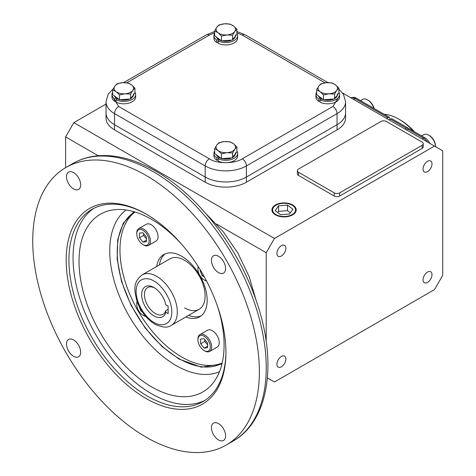 <?xml version="1.0" encoding="UTF-8"?>
<svg xmlns="http://www.w3.org/2000/svg" width="476" height="476" viewBox="0 0 476 476"><rect width="100%" height="100%" fill="white"/><g stroke="black" fill="none" stroke-linecap="round" stroke-linejoin="round"><path stroke-width="0.71" d="M111.955 95.575L118.655 106.481L209.309 158.817C216.788 163.958 234.793 163.958 242.272 158.817L332.926 106.481A5.825 3.362 60 0 1 337.05 113.615L337.05 124.718A29.137 16.821 0 0 0 345.582 112.824A29.137 16.821 180 0 1 337.05 124.718L337.05 129.871L246.395 182.213A29.137 16.821 180 0 1 205.186 182.213L114.537 129.871A29.137 16.821 180 0 1 105.999 117.977L105.999 112.824A29.137 16.821 0 0 0 114.537 124.718L205.186 177.054A29.137 16.821 0 0 0 246.395 177.054L337.05 124.718L246.395 177.054A29.137 16.821 180 0 1 205.186 177.054L205.186 182.213M336.74 90.392A9.71 5.605 180 0 1 334.64 92.207A9.71 5.605 180 0 1 329.029 93.802A9.71 5.605 180 0 1 320.062 91.648A9.71 5.605 180 0 1 318.801 86.091A9.71 5.605 180 0 1 326.512 82.681A9.71 5.605 180 0 1 335.479 84.829A9.71 5.605 180 0 1 336.74 90.392L338.888 88.108L335.479 84.829L332.07 82.967L326.512 82.681L320.949 83.806L318.801 86.091L316.653 89.785L320.062 91.648L323.472 94.926L329.029 93.802L334.592 94.087L336.74 90.392M338.888 88.108L338.888 92.951L334.592 98.931L323.472 99.77L316.653 94.629L316.653 89.785M323.472 94.926L323.472 99.77M334.592 94.087L334.592 98.931M320.384 98.229L318.759 99.026A11.846 6.842 180 0 1 315.921 94.587A11.846 6.842 180 0 1 316.653 92.225M318.759 99.026L318.759 101.406A11.846 6.842 180 0 1 315.921 96.961L315.921 94.587M338.888 92.225A11.846 6.842 180 0 1 339.62 94.587A11.846 6.842 180 0 1 336.151 99.424A11.846 6.842 180 0 1 320.074 99.787L320.074 102.167A11.846 6.842 180 0 0 336.151 101.799A11.846 6.842 180 0 0 339.62 96.961L339.62 94.587M320.074 99.787L321.461 98.847M320.074 100.757L318.759 101.406M318.325 95.896A9.71 5.605 0 0 0 323.121 99.508M323.936 99.734A9.71 5.605 0 0 0 333.771 98.996M335.044 98.3A9.71 5.605 0 0 0 337.466 94.938M337.484 93.79A9.71 5.605 180 0 1 334.64 97.758M218.401 157.104L216.776 157.907A11.846 6.842 180 0 1 213.938 153.462A11.846 6.842 180 0 1 214.664 151.1M216.776 157.907L216.776 160.287A11.846 6.842 180 0 1 213.938 155.842L213.938 153.462M236.905 151.1A11.846 6.842 180 0 1 237.637 153.462A11.846 6.842 180 0 1 234.162 158.3A11.846 6.842 180 0 1 218.091 158.669L218.091 161.043A11.846 6.842 180 0 0 234.162 160.68A11.846 6.842 180 0 0 237.637 155.842L237.637 153.462M218.091 158.669L219.478 157.729M218.091 159.638L216.776 160.287M218.401 39.347L216.776 40.145A11.846 6.842 180 0 1 213.938 35.706A11.846 6.842 180 0 1 214.664 33.344M216.776 40.145L216.776 42.525A11.846 6.842 180 0 1 213.938 38.086L213.938 35.706M236.905 33.344A11.846 6.842 180 0 1 237.637 35.706A11.846 6.842 180 0 1 234.162 40.543A11.846 6.842 180 0 1 218.091 40.906L218.091 43.286A11.846 6.842 180 0 0 234.162 42.923A11.846 6.842 180 0 0 237.637 38.086L237.637 35.706M218.091 40.906L219.478 39.966M218.091 41.876L216.776 42.525M116.418 98.229L114.793 99.026A11.846 6.842 180 0 1 111.955 94.587A11.846 6.842 180 0 1 112.681 92.225M114.793 99.026L114.793 101.406A11.846 6.842 180 0 1 111.955 96.961L111.955 94.587M134.922 92.225A11.846 6.842 180 0 1 135.648 94.587A11.846 6.842 180 0 1 132.179 99.424A11.846 6.842 180 0 1 116.108 99.787L116.108 102.167A11.846 6.842 180 0 0 132.179 101.799A11.846 6.842 180 0 0 135.648 96.961L135.648 94.587M116.108 99.787L117.495 98.847M116.108 100.757L114.793 101.406M216.342 154.777A9.71 5.605 0 0 0 221.132 158.389M221.953 158.615A9.71 5.605 0 0 0 231.788 157.871M233.061 157.181A9.71 5.605 0 0 0 235.477 153.813M235.501 152.671A9.71 5.605 180 0 1 232.651 156.634M216.342 37.015A9.71 5.605 0 0 0 221.132 40.627M221.953 40.859A9.71 5.605 0 0 0 231.788 40.115M233.061 39.419A9.71 5.605 0 0 0 235.477 36.057M235.501 34.909A9.71 5.605 180 0 1 232.651 38.877M114.359 95.896A9.71 5.605 0 0 0 119.149 99.508M119.964 99.734A9.71 5.605 0 0 0 129.799 98.996M131.073 98.3A9.71 5.605 0 0 0 133.494 94.938M133.512 93.79A9.71 5.605 180 0 1 130.668 97.758M234.757 149.274A9.71 5.605 180 0 1 232.651 151.088A9.71 5.605 180 0 1 227.046 152.683A9.71 5.605 180 0 1 218.073 150.529A9.71 5.605 180 0 1 216.818 144.972A9.71 5.605 180 0 1 224.529 141.562A9.71 5.605 180 0 1 233.496 143.71A9.71 5.605 180 0 1 234.757 149.274L236.905 146.989L233.496 143.71L230.086 141.848L224.529 141.562L218.966 142.687L216.818 144.972L214.664 148.667L218.073 150.529L221.483 153.808L227.046 152.683L232.603 152.969L234.757 149.274M236.905 146.989L236.905 151.832L232.603 157.812L221.483 158.651L214.664 153.51L214.664 148.667M221.483 153.808L221.483 158.651M232.603 152.969L232.603 157.812M234.757 31.511A9.71 5.605 180 0 1 232.651 33.326A9.71 5.605 180 0 1 227.046 34.921A9.71 5.605 180 0 1 218.073 32.767A9.71 5.605 180 0 1 216.818 27.209A9.71 5.605 180 0 1 224.529 23.8A9.71 5.605 180 0 1 233.496 25.948A9.71 5.605 180 0 1 234.757 31.511L236.905 29.226L233.496 25.948L230.086 24.092L224.529 23.8L218.966 24.93L216.818 27.209L214.664 30.91L218.073 32.767L221.483 36.045L227.046 34.921L232.603 35.206L234.757 31.511M236.905 29.226L236.905 34.07L232.603 40.049L221.483 40.888L214.664 35.748L214.664 30.91M221.483 36.045L221.483 40.888M232.603 35.206L232.603 40.049M132.768 90.392A9.71 5.605 180 0 1 130.668 92.207A9.71 5.605 180 0 1 125.063 93.802A9.71 5.605 180 0 1 116.09 91.648A9.71 5.605 180 0 1 114.829 86.091A9.71 5.605 180 0 1 122.54 82.681A9.71 5.605 180 0 1 131.513 84.829A9.71 5.605 180 0 1 132.768 90.392L134.922 88.108L131.513 84.829L128.103 82.967L122.54 82.681L116.983 83.806L114.829 86.091L112.681 89.785L116.09 91.648L119.5 94.926L125.063 93.802L130.62 94.087L132.768 90.392M134.922 88.108L134.922 92.951L130.62 98.931L119.5 99.77L112.681 94.629L112.681 89.785M119.5 94.926L119.5 99.77M130.62 94.087L130.62 98.931M413.376 131.15A50.504 29.161 -120 0 0 398.787 119.131L398.787 119.131A50.504 29.161 -120 0 0 384.197 114.305M414.453 131.769A48.564 28.036 -120 0 0 400.161 119.922L398.787 119.131L400.161 119.922M350.669 97.693L353.888 97.3A9.193 5.307 60 0 1 356.209 98.145L389.225 117.203A1.94 1.119 -120 0 0 390.546 119.131L389.172 119.922M404.969 129.044L406.343 128.246L390.546 119.131L391.867 118.732L407.825 127.943A0.97 0.559 -120 0 0 408.527 128.704M406.343 129.835L408.979 128.609L424.884 137.79A9.193 5.307 60 0 1 429.911 143.443M406.343 128.246L407.825 127.943M386.429 118.334L389.225 117.203M429.382 135.565L428.692 135.166L429.382 135.565A8.741 5.046 -120 0 1 435.564 146.269L435.564 146.703A9.71 5.605 -120 0 0 428.692 135.166L428.692 135.166A9.71 5.605 -120 0 0 423.836 134.684L421.671 135.94M373.827 108.314A9.71 5.605 -120 0 0 367.508 99.841A9.71 5.605 -120 0 0 362.652 99.359L360.487 100.609M374.041 108.439A8.741 5.046 -120 0 0 368.192 100.24L367.508 99.841M197.939 339.84L197.939 339.043A9.71 5.605 60 0 1 199.956 334.598A9.71 5.605 60 0 1 207.435 337.204A9.71 5.605 60 0 1 211.677 346.974A9.71 5.605 60 0 1 209.666 351.419A9.71 5.605 60 0 1 204.811 350.943L204.121 350.544A8.741 5.046 60 0 1 197.939 339.84A8.741 5.046 60 0 1 204.121 336.27A8.741 5.046 60 0 1 210.303 346.974A8.741 5.046 60 0 1 204.121 350.544M209.666 351.419L217.217 347.058A9.71 5.605 -120 0 0 219.234 342.613A9.71 5.605 -120 0 0 214.991 332.843A9.71 5.605 -120 0 0 207.506 330.237L199.956 334.598M204.186 348.111L200.658 343.803L200.592 339.102L204.055 338.704L207.59 343.012L207.655 347.712L204.186 348.111L207.631 346.123M204.751 339.549L204.775 341.429L200.658 343.803M204.775 341.429L207.613 344.886M206.584 281.042A9.71 5.605 60 0 1 204.811 280.287L204.121 279.888A8.741 5.046 60 0 1 197.939 269.184A8.741 5.046 60 0 1 198.379 266.798M206.405 280.703A8.741 5.046 60 0 1 204.121 279.888L204.811 280.287M197.939 269.184L197.939 268.393A9.71 5.605 60 0 1 198.177 266.477M204.382 276.937L202.157 275.699L200.081 270.499L200.39 270.041M202.157 275.699L203.311 275.033M200.515 270.249L200.081 270.499M145.733 316.451A9.71 5.605 60 0 1 143.621 315.612L142.937 315.219A8.741 5.046 60 0 1 136.755 304.515A8.741 5.046 60 0 1 137.261 301.968M145.388 316.046A8.741 5.046 60 0 1 142.937 315.219L143.621 315.612M136.755 304.515L136.755 303.718A9.71 5.605 60 0 1 137.088 301.475M142.14 311.679L140.973 311.024L139.063 306.241M141.521 310.709L140.973 311.024M136.755 233.859L136.755 233.067A9.71 5.605 60 0 1 138.766 228.617A9.71 5.605 60 0 1 146.251 231.223A9.71 5.605 60 0 1 150.487 240.993A9.71 5.605 60 0 1 148.476 245.443A9.71 5.605 60 0 1 143.621 244.961L142.937 244.563A8.741 5.046 60 0 1 136.755 233.859A8.741 5.046 60 0 1 142.937 230.289A8.741 5.046 60 0 1 149.113 240.993A8.741 5.046 60 0 1 142.937 244.563M148.476 245.443L156.033 241.082A9.71 5.605 -120 0 0 158.044 236.631A9.71 5.605 -120 0 0 153.802 226.862A9.71 5.605 -120 0 0 146.322 224.255L138.766 228.617M142.871 232.722L146.4 237.03L146.465 241.731L143.002 242.129L139.468 237.827L139.403 233.121L142.871 232.722M143.562 233.573L143.591 235.447L139.468 237.827M146.441 240.142L143.002 242.129M143.591 235.447L146.424 238.904M154.664 287.968A15.422 8.907 -120 0 0 147.619 287.569A15.422 8.907 -120 0 0 145.251 299.928A15.422 8.907 -120 0 0 155.331 313.517A15.422 8.907 -120 0 0 163.042 314.279A15.422 8.907 -120 0 0 165.731 310.709L168.129 309.323M168.129 313.678L165.791 312.327A17.368 10.026 60 0 1 151.761 314.398A17.368 10.026 60 0 1 141.723 293.383A17.368 10.026 60 0 1 153.956 287.54A17.368 10.026 60 0 1 165.791 304.777L168.129 306.122L168.129 313.678M165.791 312.327L165.731 310.709M292.175 205.233L292.175 205.233A11.46 6.616 180 0 1 292.175 214.587A11.46 6.616 180 0 1 275.967 214.587A11.46 6.616 180 0 1 275.967 205.233A11.46 6.616 180 0 1 292.175 205.233L292.633 205.495L292.175 205.233M280.638 214.7L289.533 214.021L292.966 209.232L287.498 205.126L278.603 205.805L275.176 210.588L280.638 214.7M287.498 205.126L287.498 210.678L290.378 212.837M278.603 205.805L278.603 211.356L287.498 210.678M277.758 212.534L278.603 211.356M133.982 211.701L123.207 223.309L117.685 239.904L117.161 259.051L121.463 281.245L131.096 305.372L145.293 328.125L162.007 346.51L179.024 359.071L201.259 367.163L221.923 364.027M184.515 260.283A29.137 16.821 -120 0 0 169.95 258.837L142.134 274.896A29.137 16.821 60 0 1 156.705 276.342A29.137 16.821 60 0 1 175.739 302.016A29.137 16.821 60 0 1 171.271 325.364L199.087 309.305A29.137 16.821 -120 0 0 203.549 285.957A29.137 16.821 -120 0 0 184.515 260.283M146.061 437.123A160.251 92.522 -120 0 0 226.183 445.06A160.251 92.522 -120 0 0 250.751 316.647A160.251 92.522 -120 0 0 146.061 175.43A160.251 92.522 -120 0 0 65.932 167.492A160.251 92.522 -120 0 0 41.364 295.905A160.251 92.522 -120 0 0 146.061 437.123M218.526 439.961A10.002 5.777 60 0 1 211.987 431.143A10.002 5.777 60 0 1 213.522 423.128A10.002 5.777 60 0 1 218.526 423.622A10.002 5.777 60 0 1 225.059 432.44A10.002 5.777 60 0 1 223.524 440.455A10.002 5.777 60 0 1 218.526 439.961M73.59 356.286A10.002 5.777 60 0 1 67.056 347.468A10.002 5.777 60 0 1 68.592 339.453A10.002 5.777 60 0 1 73.59 339.947A10.002 5.777 60 0 1 80.129 348.765A10.002 5.777 60 0 1 78.594 356.78A10.002 5.777 60 0 1 73.59 356.286M73.59 188.93A10.002 5.777 60 0 1 67.056 180.112A10.002 5.777 60 0 1 68.592 172.098A10.002 5.777 60 0 1 73.59 172.592A10.002 5.777 60 0 1 80.129 181.41A10.002 5.777 60 0 1 78.594 189.424A10.002 5.777 60 0 1 73.59 188.93M218.526 272.605A10.002 5.777 60 0 1 211.987 263.793A10.002 5.777 60 0 1 213.522 255.773A10.002 5.777 60 0 1 218.526 256.272A10.002 5.777 60 0 1 225.059 265.084A10.002 5.777 60 0 1 223.524 273.099A10.002 5.777 60 0 1 218.526 272.605M146.751 214.45A111.009 64.093 -120 0 0 91.927 209.345A111.009 64.093 -120 0 0 68.937 260.164A111.009 64.093 -120 0 0 147.429 396.127A111.009 64.093 -120 0 0 202.937 401.625A111.009 64.093 -120 0 0 225.927 351.591M225.927 352.389A112.955 65.212 60 0 1 146.061 398.507A112.955 65.212 60 0 1 66.188 260.164A112.955 65.212 60 0 1 146.061 214.051A112.955 65.212 60 0 1 225.927 352.389M94.022 208.22A111.009 64.093 -120 0 0 79.599 297.798A111.009 64.093 -120 0 0 151.552 393.747A111.009 64.093 -120 0 0 204.96 400.37M217.377 305.937A102.578 59.22 60 0 1 211.398 384.983A102.578 59.22 60 0 1 151.552 386.857A102.578 59.22 60 0 1 82.265 287.873A102.578 59.22 60 0 1 110.569 210.344A102.578 59.22 60 0 1 151.552 219.353A102.578 59.22 60 0 1 182.016 244.682M134.994 212.004A87.411 50.468 -120 0 0 125.569 282.911A87.411 50.468 -120 0 0 181.772 357.03A87.411 50.468 -120 0 0 222.167 362.998M134.696 211.915A87.411 50.468 -120 0 0 122.088 282.155A87.411 50.468 -120 0 0 179.024 358.618A87.411 50.468 -120 0 0 222.096 363.301M165.226 253.839A35.938 20.748 -120 0 0 159.43 264.912M156.687 266.5A35.938 20.748 60 0 1 163.803 254.535A35.938 20.748 60 0 1 181.772 256.32A35.938 20.748 60 0 1 205.245 287.986A35.938 20.748 60 0 1 199.736 316.778A35.938 20.748 60 0 1 185.819 316.962M275.497 214.86A12.126 7.003 180 0 1 271.945 210.059A12.126 7.003 180 0 1 279.311 203.472A12.126 7.003 180 0 1 292.645 204.96A12.126 7.003 180 0 1 296.197 210.059A12.126 7.003 180 0 1 288.593 216.407A12.126 7.003 180 0 1 275.497 214.86M427.519 161.287A6.343 3.659 -60 0 1 430.691 160.971A6.343 3.659 -60 0 1 431.661 166.053A6.343 3.659 -60 0 1 427.519 171.64A6.343 3.659 -60 0 1 424.354 171.955A6.343 3.659 -60 0 1 423.378 166.874A6.343 3.659 -60 0 1 427.519 161.287M427.519 272.07A6.343 3.659 -60 0 1 430.691 271.754A6.343 3.659 -60 0 1 431.661 276.836A6.343 3.659 -60 0 1 427.519 282.423A6.343 3.659 -60 0 1 424.354 282.738A6.343 3.659 -60 0 1 423.378 277.657A6.343 3.659 -60 0 1 427.519 272.07M281.405 356.429A6.343 3.659 -60 0 1 284.577 356.113A6.343 3.659 -60 0 1 285.546 361.195A6.343 3.659 -60 0 1 281.405 366.782A6.343 3.659 -60 0 1 278.234 367.097A6.343 3.659 -60 0 1 277.264 362.016A6.343 3.659 -60 0 1 281.405 356.429M281.405 245.646A6.343 3.659 -60 0 1 284.577 245.33A6.343 3.659 -60 0 1 285.546 250.412A6.343 3.659 -60 0 1 281.405 255.999A6.343 3.659 -60 0 1 278.234 256.314A6.343 3.659 -60 0 1 277.264 251.233A6.343 3.659 -60 0 1 281.405 245.646M216.622 224.101L266.215 252.732L266.215 341.56M118.655 106.481A5.825 3.362 120 0 0 114.537 113.615L114.537 124.718A29.137 16.821 180 0 1 105.999 112.824L105.999 101.721A29.137 16.821 0 0 0 114.537 113.615L205.186 165.957A29.137 16.821 0 0 0 246.395 165.957A5.825 3.362 -120 0 0 242.272 158.817M114.537 129.871L114.537 124.718L205.186 177.054L205.186 165.957A5.825 3.362 120 0 1 209.309 158.817M65.611 167.683L65.611 136.915L73.851 122.641L105.999 104.077M267.399 377.92L274.456 381.996L434.469 289.61L442.716 275.336L442.716 150.832L342.619 93.046M73.851 122.641L274.456 238.458L434.469 146.072M246.395 182.213L246.395 165.957L337.05 113.615A29.137 16.821 0 0 0 345.582 101.721L345.582 117.977A29.137 16.821 180 0 1 337.05 129.871M423.247 143.692L423.247 146.87A3.885 2.243 180 0 1 422.111 148.452L339.697 196.035A3.885 2.243 180 0 1 334.206 196.035L298.494 175.418A3.885 2.243 180 0 1 297.357 173.829L297.357 170.658A3.885 2.243 180 0 1 298.494 169.069L380.901 121.493A3.885 2.243 180 0 1 386.399 121.493L422.111 142.11A3.885 2.243 180 0 1 423.247 143.692A3.885 2.243 180 0 1 422.111 145.281L339.697 192.863A3.885 2.243 180 0 1 334.206 192.863L298.494 172.241A3.885 2.243 180 0 1 297.357 170.658M65.611 136.915L98.24 155.753M266.215 252.732L274.456 238.458M184.515 307.865A29.137 16.821 -120 0 0 199.087 309.305M188.567 315.38A35.938 20.748 -120 0 0 201.056 315.897M332.926 106.481L339.62 95.521M324.971 82.854L242.272 35.111L236.905 32.796M214.664 32.802L209.309 35.111L126.741 82.782M209.309 35.111A5.825 3.362 -120 0 0 206.394 34.819L123.587 82.628M242.272 35.111A5.825 3.362 -60 0 1 245.188 34.819L236.905 31.493M424.884 137.79A3.885 2.243 120 0 0 423.509 138.159A9.71 5.605 60 0 1 427.632 142.128M407.718 129.044L423.509 138.159L422.135 138.95M356.209 98.145A3.885 2.243 120 0 0 354.834 98.508L387.797 117.542M350.717 97.717A9.71 5.605 60 0 1 354.834 98.508L353.46 99.305M153.956 322.335C148.732 320.152 136.344 306.812 136.1 291.407C136.344 276.288 148.732 277.252 153.956 281.102C159.18 283.285 171.568 296.625 171.812 312.024C171.568 327.149 159.18 326.179 153.956 322.335M152.927 171.467A160.251 92.522 -120 0 0 72.798 163.53C81.003 158.823 90.095 156.188 100.073 155.628C117.822 154.795 136.41 159.984 155.836 171.176C198.343 195.237 238.976 248.282 256.856 302.611C277.562 362.718 268.976 421.01 233.05 441.097A160.251 92.522 -120 0 0 257.617 312.684A160.251 92.522 -120 0 0 152.927 171.467M126.069 209.975A93.611 54.044 -120 0 0 115.68 285.868A93.611 54.044 -120 0 0 175.941 365.455A93.611 54.044 -120 0 0 219.46 371.738M298.494 175.418L298.494 172.241M334.206 196.035L334.206 192.863M339.697 196.035L339.697 192.863M422.111 148.452L422.111 145.281M113.157 88.863L108.189 94.194L105.999 101.721M214.664 31.493L206.394 34.819M327.982 82.622L245.188 34.819M338.888 89.22L343.392 94.194L345.582 101.721M142.134 274.896C132.263 282.679 134.494 291.014 137.046 301.362C140.777 311.506 146.679 319.087 154.76 324.114C162.233 327.625 167.736 328.041 171.271 325.364M226.183 445.06L233.05 441.097M65.932 167.492L72.798 163.53M205.953 213.67L223.268 231.794L237.952 253.22L249.162 276.651L256.207 300.707"/></g></svg>
